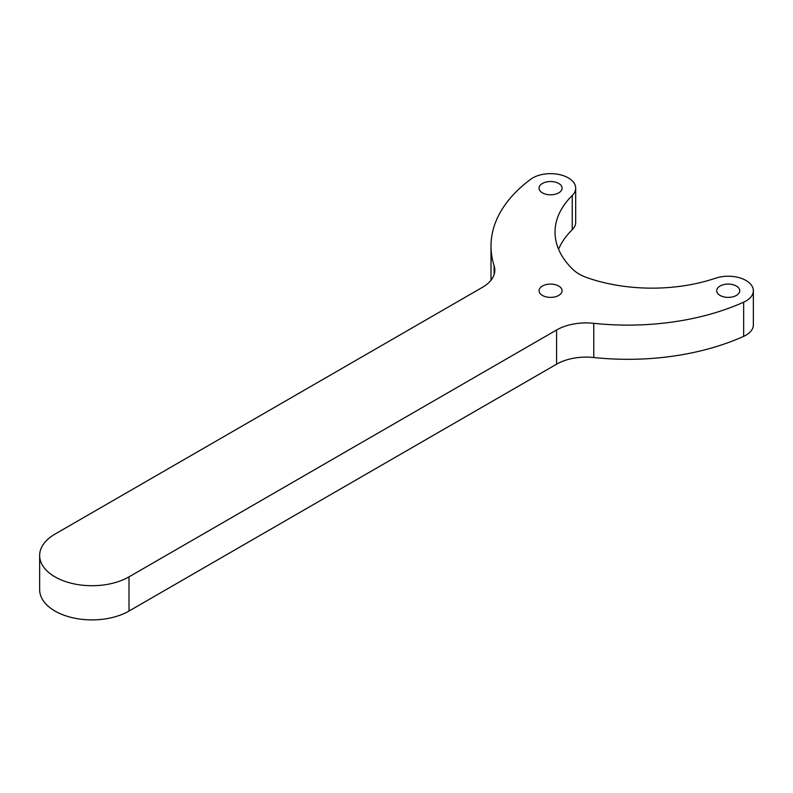 <?xml version="1.0" encoding="UTF-8"?>
<svg xmlns="http://www.w3.org/2000/svg" width="793" height="793" viewBox="0 0 793 793"><rect width="100%" height="100%" fill="white"/><g stroke="black" fill="none" stroke-linecap="round" stroke-linejoin="round"><path stroke-width="1.19" d="M587.316 277.768A41.87 24.177 180 0 1 579.286 274.15A41.87 24.177 180 0 1 573.012 269.521A125.621 72.53 180 0 1 555.041 232.131A125.621 72.53 180 0 1 572.249 195.484A25.128 14.502 0 0 0 575.688 188.159A25.128 14.502 0 0 0 568.333 177.9A25.128 14.502 0 0 0 530.735 179.248A188.437 108.79 0 0 0 491.006 246.078A188.437 108.79 0 0 0 494.118 265.784A41.87 24.177 180 0 1 494.812 270.165A41.87 24.177 180 0 1 482.55 287.264L54.985 534.115A52.348 30.223 0 0 0 39.65 555.487A52.348 30.223 0 0 0 71.965 583.41A52.348 30.223 0 0 0 129.011 576.858L556.577 329.997A41.87 24.177 180 0 1 593.769 323.316A188.437 108.79 0 0 0 743.656 302.183A25.128 14.502 0 0 0 753.35 290.734A25.128 14.502 0 0 0 745.995 280.474A25.128 14.502 0 0 0 715.534 278.214A125.621 72.53 180 0 1 587.316 277.768M558.708 183.461A11.518 6.651 0 0 0 546.159 182.023A11.518 6.651 0 0 0 539.052 188.159A11.518 6.651 0 0 0 542.422 192.858A11.518 6.651 0 0 0 554.971 194.305A11.518 6.651 0 0 0 562.078 188.159A11.518 6.651 0 0 0 558.708 183.461M558.708 286.035A11.518 6.651 0 0 0 546.159 284.588A11.518 6.651 0 0 0 539.052 290.734A11.518 6.651 0 0 0 542.422 295.432A11.518 6.651 0 0 0 554.971 296.879A11.518 6.651 0 0 0 562.078 290.734A11.518 6.651 0 0 0 558.708 286.035M736.37 286.035A11.518 6.651 0 0 0 723.821 284.588A11.518 6.651 0 0 0 716.713 290.734A11.518 6.651 0 0 0 720.084 295.432A11.518 6.651 0 0 0 732.633 296.879A11.518 6.651 0 0 0 739.74 290.734A11.518 6.651 0 0 0 736.37 286.035M593.769 323.316L593.769 357.514A188.437 108.79 0 0 0 743.656 336.371A25.128 14.502 0 0 0 753.35 324.922L753.35 290.734M593.769 357.514A41.87 24.177 0 0 0 556.577 364.195L556.577 329.997M39.65 555.487L39.65 589.675A52.348 30.223 0 0 0 71.965 617.598A52.348 30.223 0 0 0 129.011 611.046L556.577 364.195M558.579 249.23A125.621 72.53 180 0 1 572.249 229.683A25.128 14.502 0 0 0 575.688 222.357L575.688 188.159M743.656 302.183L743.656 336.371M572.249 195.484L572.249 229.683M494.118 274.547L494.118 265.784M129.011 576.858L129.011 611.046M491.006 246.078L491.006 280.246"/></g></svg>
